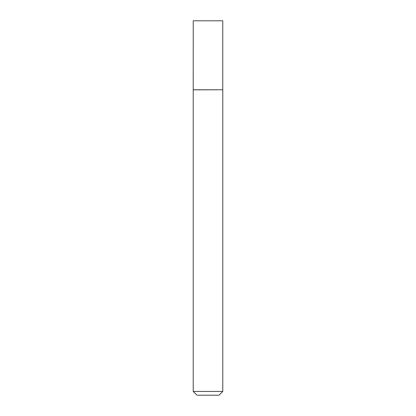 <?xml version="1.0" encoding="UTF-8"?>
<svg xmlns="http://www.w3.org/2000/svg" width="416" height="416" viewBox="0 0 416 416"><rect width="100%" height="100%" fill="white"/><g stroke="black" fill="none" stroke-linecap="round" stroke-linejoin="round"><path stroke-width="0.62" d="M193.237 89.768L222.763 89.768L222.763 20.8L193.237 20.8L193.222 89.851L222.763 89.768M222.778 391.446L219.024 395.2L196.976 395.2L193.222 391.446L222.778 391.446L222.778 89.851M193.222 391.446L193.222 89.851"/></g></svg>
